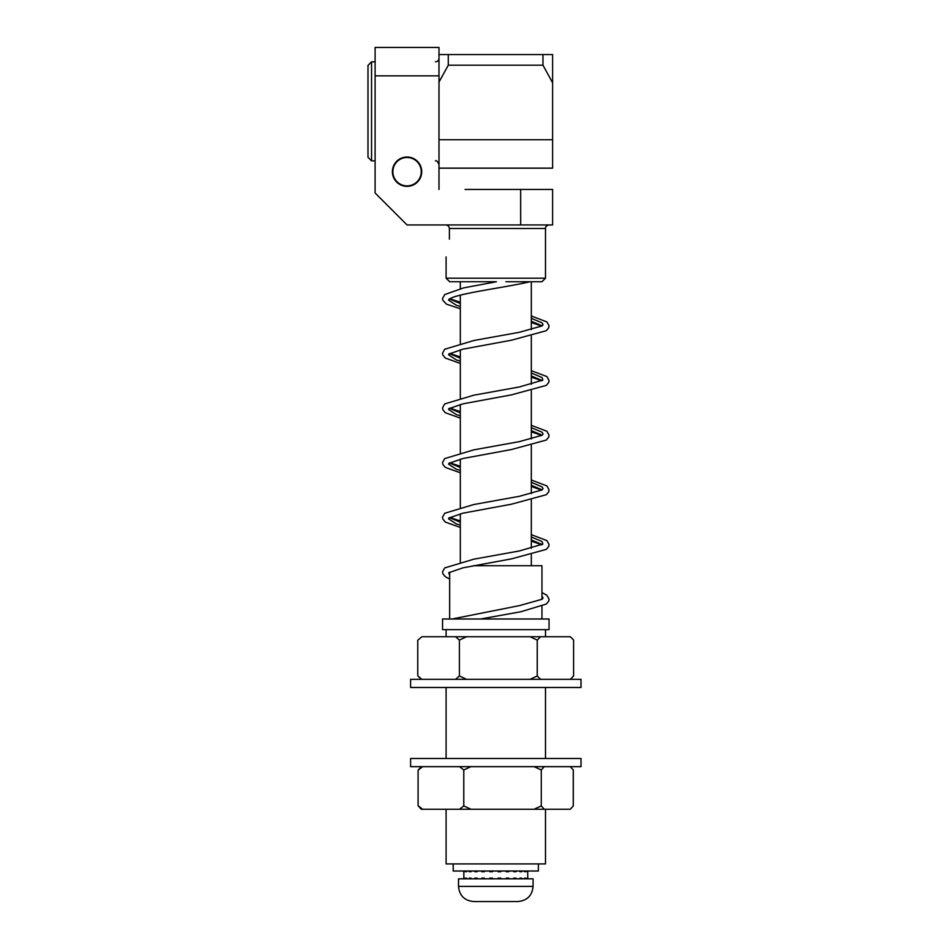 <?xml version="1.0" encoding="UTF-8"?>
<svg xmlns="http://www.w3.org/2000/svg" width="949" height="949" viewBox="0 0 949 949"><rect width="100%" height="100%" fill="white"/><g stroke="black" fill="none" stroke-linecap="round" stroke-linejoin="round"><path stroke-width="1.42" d="M505.912 281.746L541.95 281.746L545.497 278.187L446.101 278.187L446.101 256.894M449.458 298.959L460.301 303.514M531.298 318.33L542.045 322.85L543.018 324.582L542.199 325.875L519.411 332.28L473.824 340.513L444.69 349.256L442.554 353.147L442.851 355.045L445.271 358.034L460.301 363.431M449.458 353.621L460.301 358.176M531.298 372.993L542.045 377.524L542.816 380.051M449.458 408.295L460.301 412.851M531.298 427.667L542.045 432.186L543.018 433.918L542.199 435.211L519.411 441.617L473.824 449.85L444.69 458.592L442.554 462.483L442.851 464.381L445.271 467.371L460.301 472.768M449.458 462.958L460.301 467.513M531.298 482.329L542.045 486.861L543.018 488.581L542.199 489.874L519.411 496.291L473.824 504.524L444.69 513.267L442.554 517.158L442.851 519.044L445.271 522.045L460.301 527.43M449.458 517.632L460.301 522.187M531.298 537.004L542.045 541.523L542.816 544.062M541.95 596.102L543.018 597.917L542.199 599.21L519.411 605.628L452.151 618.985M448.747 299.457L448.58 300.181L456.386 305.281L460.301 306.432M531.298 321.248L542.176 325.887M448.747 354.131L448.58 354.843L456.386 359.956L460.301 361.106M531.298 375.923L542.176 380.561M448.747 408.794L448.58 409.505L456.386 414.618L460.301 415.769M531.298 430.585L542.176 435.223M448.747 463.468L448.58 464.18L456.386 469.281L460.301 470.443M531.298 485.259L542.176 489.898M448.747 518.13L448.58 518.842L456.386 523.955L460.301 525.105M531.298 539.922L542.176 544.56M448.747 572.805L449.648 575.402M498.652 901.55L473.67 901.55C464.476 900.648 459.423 895.607 458.521 886.402L533.077 886.402C532.175 895.607 527.122 900.648 517.929 901.55L498.652 901.55M533.077 886.402L533.077 878.833L458.521 878.833L458.521 886.402M480.657 901.55L510.942 901.55M508.842 878.833L508.842 878.122L506.244 878.122L506.244 878.833M524.536 878.122L525.639 878.122L524.536 878.122L524.536 878.833M525.639 878.833L525.639 878.122M519.945 878.122L521.677 878.122L519.945 878.122L519.945 878.833M463.931 878.122L463.931 878.833M513.706 878.122L515.948 878.122L513.706 878.122L513.706 878.833M500.847 871.016L500.847 871.728L498.083 871.728L498.083 871.016M500.847 878.833L500.847 878.122L498.083 878.122L498.083 878.833M515.948 871.016L515.948 871.728L513.706 871.728L513.706 871.016M515.948 871.728L513.706 871.728M484.393 878.833L484.393 878.122L481.843 878.122L481.843 878.833M525.639 871.016L525.639 871.728L524.536 871.728L524.536 871.016M525.639 871.728L524.536 871.728M469.34 878.122L471.001 878.122L469.34 878.122L469.34 878.833M508.842 871.016L508.842 871.728L506.244 871.728L506.244 871.016M465.603 871.728L466.635 871.728L465.603 871.016M463.931 871.728L463.931 871.016M527.573 871.728L527.573 871.016M527.169 878.122L527.169 878.833M492.507 871.016L492.507 871.728L491.629 871.016M492.507 871.728L489.755 871.728L489.755 871.016M521.677 878.833L521.677 878.122M515.948 878.833L515.948 878.122M499.281 871.728L499.281 871.016M465.603 878.122L466.635 878.122L465.603 878.833M527.169 871.728L527.169 871.016M474.88 878.122L477.062 878.122L474.88 878.122L474.88 878.833M492.507 878.833L492.507 878.122L491.629 878.833M492.507 878.122L489.755 878.122L489.755 878.833M521.677 871.016L521.677 871.728L519.945 871.728L519.945 871.016M521.677 871.728L519.945 871.728M474.88 871.728L477.062 871.728L474.88 871.728L474.88 871.016M484.393 871.016L484.393 871.728L481.843 871.728L481.843 871.016M527.573 878.833L527.573 878.122M464.251 878.833L464.251 878.122M466.635 871.016L466.635 871.728M477.062 878.833L477.062 878.122M471.001 871.016L471.001 871.728L469.34 871.728L469.34 871.016M466.635 878.833L466.635 878.122M499.281 878.833L499.281 878.122M538.403 863.922L538.403 871.016L464.215 871.016L464.251 871.728M469.34 871.728L471.001 871.728M477.062 871.016L477.062 871.728M471.001 878.833L471.001 878.122M464.215 871.016L453.195 871.016L453.195 863.922M541.95 599.377L541.95 565.734L473.243 565.734M549.044 629.626L442.554 629.626L442.554 618.985L549.044 618.985L549.044 629.626M545.497 809.248L545.497 863.922L446.101 863.922L446.101 809.248M446.101 629.626L446.101 636.732M446.101 687.491L446.101 758.488M371.557 160.867L371.557 61.827L367.998 65.374L367.998 157.32L371.557 160.867L375.104 160.867M465.057 189.444L520.645 189.444L520.645 224.949L407.05 224.949L375.104 192.991L375.104 75.849L438.996 75.849L438.996 189.444L438.996 168.151L552.603 168.151L552.603 54.556L542.982 54.556L542.982 65.196L448.284 65.196L448.284 54.556L542.982 54.556M438.996 139.752L552.603 139.752M448.284 54.556L438.996 54.556M438.996 82.077L448.284 65.196M542.982 65.196L552.603 82.8M416.433 182.35A14.199 14.199 0 0 0 411.593 158.246A14.199 14.199 0 0 0 393.135 174.486A14.199 14.199 0 0 0 416.433 182.35M449.375 239.148C445.793 262.043 445.793 262.043 449.375 239.148C445.793 262.043 445.793 262.043 449.375 239.148L449.375 228.495C449.102 226.289 447.845 225.115 445.591 224.949M421.724 171.698A14.674 14.674 0 0 0 399.719 158.981A14.674 14.674 0 0 0 399.719 184.403A14.674 14.674 0 0 0 421.724 171.698M520.645 224.949L552.603 224.949L552.603 189.444L520.645 189.444M438.996 75.849L438.996 47.45L375.104 47.45L375.104 75.849M460.301 308.757L446.493 304.166L442.78 300.181L442.554 298.484L444.69 294.593L463.634 287.891L496.41 281.746L449.648 281.746L446.101 278.187M540.61 679.33L537.241 675.985L530.028 679.33M421.854 679.33L417.762 675.783L417.762 640.278L421.854 636.732L455.544 636.732L459.411 640.077L466.611 636.732L455.544 636.732M466.611 679.33L459.411 675.985L455.544 679.33M459.411 675.985L459.411 640.077M570.254 636.732L572.093 638.475L570.337 636.732L466.611 636.732M417.762 640.278L421.854 636.732M570.337 679.33L573.623 675.985L573.623 640.077L572.093 638.475M537.241 675.985L537.241 640.077L540.61 636.732M572.093 677.574L570.254 679.33M530.028 636.732L537.241 640.077M417.762 675.783L421.261 679.33M421.261 766.65L418.094 770.208L418.094 805.701L421.261 809.248L570.325 809.248L573.291 805.915L573.291 769.995L570.325 766.65M534.097 766.65L541.274 769.995L544.24 766.65M541.274 769.995L541.274 805.915L534.097 809.248M544.24 809.248L541.274 805.915M459.541 766.65L463.776 769.995L470.953 766.65M463.776 769.995L463.776 805.915L459.541 809.248M470.953 809.248L463.776 805.915M418.094 770.208L422.59 766.65M422.59 809.248L418.094 805.701M473.753 766.65L410.597 766.65L410.597 758.488L581.002 758.488L581.002 766.65L473.753 766.65M497.905 679.33L581.002 679.33L581.002 687.491L410.597 687.491L410.597 679.33L497.905 679.33M449.375 228.495L545.497 228.495C545.272 226.847 546.446 225.66 549.044 224.949M449.779 298.769L460.301 302.268M531.298 315.993L546.909 321.925L549.044 325.815L548.747 327.713L546.327 330.703L511.511 340.193L462.97 349.173L448.794 354.036M531.298 377.156L541.82 380.774M449.779 353.443L460.301 356.943M531.298 370.668L546.909 376.587L549.044 380.478L548.747 382.376L546.327 385.365L511.511 394.855L462.97 403.835L448.794 408.699M542.792 380.11L519.411 386.955L473.824 395.187L444.69 403.93L442.554 407.821L442.851 409.707L445.271 412.708L460.301 418.094M531.298 431.819L541.82 435.449M449.779 408.106L460.301 411.605M531.298 425.33L546.909 431.261L549.044 435.152L548.747 437.05L546.327 440.039L511.511 449.529L462.97 458.497L448.794 463.373M531.298 486.493L541.82 490.111M449.779 462.78L460.301 466.279M531.298 480.004L546.909 485.924L549.044 489.814L548.747 491.712L546.327 494.702L511.511 504.192L462.97 513.172L448.794 518.035M531.298 541.155L541.82 544.785M449.779 517.442L460.301 520.942M531.298 534.667L546.909 540.598L549.044 544.489L548.747 546.387L546.327 549.376L511.511 558.866L462.97 567.834L448.794 572.71M542.792 544.109L519.411 550.954L473.824 559.186L444.69 567.929L442.554 571.82L442.851 573.718L445.271 576.707L449.648 578.997M541.95 592.567L546.909 595.26L549.044 599.151L548.747 601.049L546.327 604.038L520.954 611.725L480.668 618.985M448.794 299.362L451.285 298.045C462.602 292.743 506.671 287.262 529.993 281.734M541.82 326.112L531.298 322.482M463.847 871.016L463.847 878.833M527.751 871.016L527.751 878.833M545.497 629.626L545.497 636.732M545.497 687.491L545.497 758.488M449.648 572.188L449.648 618.985M541.95 606.328L541.95 618.985M531.298 565.734L531.298 554.774M531.298 548.285L531.298 500.099M531.298 493.61L531.298 445.437M531.298 438.948L531.298 390.763M531.298 384.274L531.298 336.1M531.298 329.611L531.298 281.746M460.301 562.01L460.301 513.824M460.301 507.335L460.301 459.15M460.301 452.673L460.301 404.488M460.301 397.999L460.301 349.813M460.301 343.336L460.301 295.151M460.301 288.662L460.301 281.746M371.557 61.827L375.104 61.827M435.449 160.867C436.22 160.108 437.406 161.294 438.996 164.414M435.449 61.827C437.608 61.614 438.794 60.428 438.996 58.28M545.497 278.187L545.497 228.495"/></g></svg>
